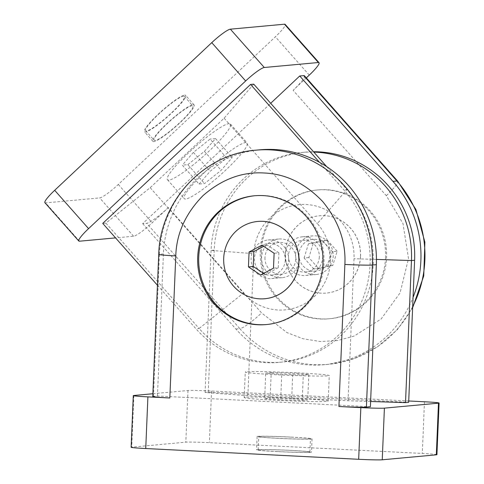 <?xml version="1.0" encoding="UTF-8"?>
<svg xmlns="http://www.w3.org/2000/svg" width="484" height="484" viewBox="0 0 484 484"><rect width="100%" height="100%" fill="white"/><g stroke="black" fill="none" stroke-linecap="round" stroke-linejoin="round"><path stroke-width="0.36" stroke-dasharray="2.42 1.81" d="M277.259 451.608A27.485 0.932 -177.6 0 1 256.562 449.836A27.485 0.932 -177.6 0 1 290.781 450.362A27.485 0.932 -177.6 0 1 311.484 452.135A27.485 0.932 -177.6 0 1 277.259 451.608M277.816 438.335A27.485 0.932 -177.6 0 1 257.119 436.562A27.485 0.932 -177.6 0 1 291.338 437.088A27.485 0.932 -177.6 0 1 312.041 438.861A27.485 0.932 -177.6 0 1 277.816 438.335M266.775 324.528A64.674 62.672 -95.3 0 0 267.289 324.48A64.674 62.672 -95.3 0 0 323.99 263.242A64.674 62.672 -95.3 0 0 255.437 195.681A64.674 62.672 -95.3 0 0 254.917 195.73M277.659 451.572A25.87 0.877 2.4 0 0 309.869 452.068A25.87 0.877 2.4 0 0 290.388 450.398A25.87 0.877 2.4 0 0 258.178 449.902A25.87 0.877 2.4 0 0 277.659 451.572M290.945 437.125A25.87 0.877 -177.6 0 1 310.425 438.794A25.87 0.877 -177.6 0 1 278.215 438.298A25.87 0.877 -177.6 0 1 258.734 436.629A25.87 0.877 -177.6 0 1 290.945 437.125M296.529 398.368A42.035 1.428 -177.6 0 1 328.188 401.085A42.035 1.428 -177.6 0 1 275.85 400.274A42.035 1.428 -177.6 0 1 244.184 397.564A42.035 1.428 -177.6 0 1 296.529 398.368M297.593 372.861A42.035 1.428 -177.6 0 1 329.259 375.572A42.035 1.428 -177.6 0 1 276.915 374.767A42.035 1.428 -177.6 0 1 245.255 372.051A42.035 1.428 -177.6 0 1 297.593 372.861M299.16 259.279A19.402 18.803 -95.3 0 0 278.59 239.011A19.402 18.803 -95.3 0 0 261.584 257.379A19.402 18.803 -95.3 0 0 282.148 277.653A19.402 18.803 -95.3 0 0 299.16 259.279M288.664 260.247A19.402 18.803 -95.3 0 0 268.094 239.979A19.402 18.803 -95.3 0 0 251.087 258.347A19.402 18.803 -95.3 0 0 271.651 278.615A19.402 18.803 -95.3 0 0 288.664 260.247M319.319 256.943A15.912 15.415 84.7 0 1 305.374 272.008A15.912 15.415 84.7 0 1 288.506 255.389A15.912 15.415 84.7 0 1 302.458 240.324A15.912 15.415 84.7 0 1 319.319 256.943M299.003 254.421A15.912 15.415 -95.3 0 0 315.87 271.04A15.912 15.415 -95.3 0 0 329.816 255.976A15.912 15.415 -95.3 0 0 312.954 239.356A15.912 15.415 -95.3 0 0 299.003 254.421M264.881 298.725A38.805 37.601 84.7 0 1 223.783 258.184A38.805 37.601 84.7 0 1 257.766 221.442M436.919 454.688A19.402 0.659 2.4 0 0 422.302 453.435L209.366 442.679A19.402 0.659 2.4 0 0 185.808 442.17L131.727 447.149A19.402 0.659 2.4 0 0 131.128 447.283M152.896 393.734L187.974 390.509A19.402 0.659 -177.6 0 1 211.532 391.018L408.72 400.976M152.775 396.517A22.633 0.768 -177.6 0 1 153.47 396.36L157.451 395.997L370.387 406.748M370.605 401.496L348.063 400.77L247.856 395.706L205.101 392.5L208.253 392.209L408.665 402.331M157.451 395.997L163.404 253.918A109.947 106.54 84.7 0 1 259.799 149.816M208.253 392.209L214.206 250.137A103.479 100.273 84.7 0 1 304.932 152.157A103.479 100.273 84.7 0 1 313.529 151.746M205.101 392.5L211.054 250.428A103.479 100.273 84.7 0 1 301.78 152.448A103.479 100.273 84.7 0 1 313.832 152.091M247.856 395.706L253.81 253.634L211.054 250.428L214.206 250.137M348.063 400.77L354.016 258.692A51.74 50.136 -95.3 0 0 306.082 204.502A51.74 50.136 -95.3 0 0 253.81 253.634M271.221 372.613L292.766 373.309L308.798 374.507L303.293 375.015L281.748 374.32L265.716 373.116L271.221 372.613L270.157 398.12L264.645 398.628L265.716 373.116M308.798 374.507L307.733 400.02L291.701 398.816L292.766 373.309M291.701 398.816L270.157 398.12M264.645 398.628L280.678 399.826L281.748 374.32M280.678 399.826L302.222 400.522L303.293 375.015M302.222 400.522L307.733 400.02M260.658 275.003L265.432 274.561L278.27 267.737L273.496 268.178M278.27 267.737L278.893 252.823L274.119 253.265M278.893 252.823L266.678 244.735L261.911 245.176M266.678 244.735L263.665 246.338M263.671 273.399L265.432 274.561M184.664 95.088A27.485 4.096 -41.5 0 1 185.62 95.336A27.485 4.096 -41.5 0 1 169.793 114.775A27.485 4.096 -41.5 0 1 145.394 131.999A27.485 4.096 -41.5 0 1 144.444 131.757A27.485 4.096 -41.5 0 1 160.271 112.318A27.485 4.096 -41.5 0 1 184.664 95.088M193.14 104.671A27.485 4.096 -41.5 0 1 194.09 104.913A27.485 4.096 -41.5 0 1 178.263 124.352A27.485 4.096 -41.5 0 1 153.87 141.582A27.485 4.096 -41.5 0 1 152.914 141.334A27.485 4.096 -41.5 0 1 168.741 121.895A27.485 4.096 -41.5 0 1 193.14 104.671M261.33 251.16A64.674 62.672 -95.3 0 0 329.882 318.72A64.674 62.672 -95.3 0 0 386.583 257.482A64.674 62.672 -95.3 0 0 318.03 189.916A64.674 62.672 -95.3 0 0 261.33 251.16M385.548 257.579A64.674 62.672 84.7 0 1 328.848 318.817A64.674 62.672 84.7 0 1 260.295 251.25A64.674 62.672 84.7 0 1 316.996 190.012A64.674 62.672 84.7 0 1 385.548 257.579M183.509 96.171A25.87 3.854 138.5 0 0 160.549 112.391A25.87 3.854 138.5 0 0 145.654 130.686A25.87 3.854 138.5 0 0 146.549 130.916A25.87 3.854 138.5 0 0 169.509 114.702A25.87 3.854 138.5 0 0 184.404 96.407A25.87 3.854 138.5 0 0 183.509 96.171M155.025 140.499A25.87 3.854 -41.5 0 1 154.13 140.263A25.87 3.854 -41.5 0 1 169.025 121.968A25.87 3.854 -41.5 0 1 191.985 105.754A25.87 3.854 -41.5 0 1 192.88 105.984A25.87 3.854 -41.5 0 1 177.985 124.279A25.87 3.854 -41.5 0 1 155.025 140.499M168.898 180.096A42.035 6.262 -41.5 0 1 167.44 179.715A42.035 6.262 -41.5 0 1 191.646 149.986A42.035 6.262 -41.5 0 1 228.956 123.638A42.035 6.262 -41.5 0 1 230.414 124.013A42.035 6.262 -41.5 0 1 206.208 153.743A42.035 6.262 -41.5 0 1 168.898 180.096M185.632 199.015A42.035 6.262 -41.5 0 1 184.174 198.64A42.035 6.262 -41.5 0 1 208.38 168.91A42.035 6.262 -41.5 0 1 245.691 142.556A42.035 6.262 -41.5 0 1 247.149 142.937A42.035 6.262 -41.5 0 1 222.942 172.667A42.035 6.262 -41.5 0 1 185.632 199.015M264.966 257.555A15.912 15.415 -95.3 0 0 281.827 274.174A15.912 15.415 -95.3 0 0 295.778 259.109A15.912 15.415 -95.3 0 0 278.911 242.49A15.912 15.415 -95.3 0 0 264.966 257.555M285.282 260.077A15.912 15.415 84.7 0 1 271.33 275.142A15.912 15.415 84.7 0 1 254.463 258.517A15.912 15.415 84.7 0 1 268.414 243.452A15.912 15.415 84.7 0 1 285.282 260.077M330.475 260.864A51.74 50.136 84.7 0 1 297.545 307.031A51.74 50.136 84.7 0 1 243.41 293.074L199.106 328.491A103.479 100.273 -95.3 0 0 282.505 362.05A103.479 100.273 -95.3 0 0 373.231 264.07A103.479 100.273 -95.3 0 0 346.943 189.522L317.329 223.59A51.74 50.136 84.7 0 1 330.475 260.864M285.124 255.213A19.402 18.803 84.7 0 1 302.137 236.845A19.402 18.803 84.7 0 1 322.701 257.113A19.402 18.803 84.7 0 1 305.694 275.487A19.402 18.803 84.7 0 1 285.124 255.213M295.621 254.251A19.402 18.803 84.7 0 1 312.634 235.877A19.402 18.803 84.7 0 1 333.198 256.145A19.402 18.803 84.7 0 1 316.191 274.519A19.402 18.803 84.7 0 1 295.621 254.251M360.501 256.314A38.805 37.601 -95.3 0 0 319.367 215.773A38.805 37.601 -95.3 0 0 285.348 252.515A38.805 37.601 -95.3 0 0 326.476 293.056A38.805 37.601 -95.3 0 0 360.501 256.314M360.58 256.308A38.805 37.601 -95.3 0 0 319.446 215.767A38.805 37.601 -95.3 0 0 285.427 252.509A38.805 37.601 -95.3 0 0 326.561 293.05A38.805 37.601 -95.3 0 0 360.58 256.308M44.915 202.717A19.402 2.892 138.5 0 0 45.593 202.887L99.674 197.914A19.402 2.892 138.5 0 0 118.308 184.446L275.384 36.79A19.402 2.892 138.5 0 0 285.143 24.375M306.324 77.888L293.11 90.308L386.323 195.693L403.003 223.614L408.502 258.589L400.099 292.862L381.156 318.986L354.185 336.029L337.705 340.524L320.305 341.504L303.057 338.776L287.024 332.635L261.59 312.948L168.371 207.563L152.2 222.767A19.402 2.892 -41.5 0 1 133.572 236.234L115.555 237.892M253.725 84.137L224.116 118.205L150.197 187.689L105.893 223.112L102.741 223.402M168.371 207.563A22.633 3.37 -41.5 0 1 146.634 223.275L142.659 223.644L270.677 103.304M304.497 75.825A22.633 3.37 -41.5 0 1 293.11 90.308M157.439 285.239L195.953 328.781A103.479 100.273 -95.3 0 0 279.353 362.341A103.479 100.273 -95.3 0 0 363.496 296.964A103.479 100.273 -95.3 0 0 343.791 189.813L319.452 162.297M105.893 223.112L199.106 328.491L195.953 328.781M150.197 187.689L243.41 293.074M224.116 118.205L317.329 223.59M326.724 166.671L346.943 189.522L343.791 189.813M142.659 223.644L235.877 329.023A109.947 106.54 -95.3 0 0 324.486 364.682A109.947 106.54 -95.3 0 0 413.064 297.358M199.051 184.071L210.153 171.294L226.766 158.014L232.278 157.506L221.176 170.277L204.557 183.563L199.051 184.071L182.311 165.147L187.822 164.639L204.557 183.563M226.766 158.014L210.032 139.089L193.418 152.375L210.153 171.294M193.418 152.375L182.311 165.147M187.822 164.639L204.436 151.359L221.176 170.277M204.436 151.359L215.543 138.581L232.278 157.506M215.543 138.581L210.032 139.089M337.136 251.25L327.347 240.191L313.215 243.343L308.871 257.561L318.654 268.626L332.786 265.468L337.136 251.25L332.363 251.692L328.013 265.91L332.786 265.468M313.215 243.343L308.447 243.785L322.58 240.633L327.347 240.191M322.58 240.633L332.363 251.692M328.013 265.91L313.88 269.062L318.654 268.626M313.88 269.062L304.097 258.002L308.871 257.561M304.097 258.002L308.447 243.785M133.887 395.482L131.727 447.149M187.974 390.509L185.808 442.17M211.532 391.018L209.366 442.679M424.468 401.768L422.302 453.435M255.818 150.179A109.947 106.54 -95.3 0 0 159.43 254.288A22.633 0.768 2.4 0 0 158.734 254.445M163.404 253.918L159.43 254.288L153.47 396.36M376.437 259.418L354.016 258.692M133.572 236.234L99.674 197.914M118.308 184.446L152.2 222.767M79.485 241.207L45.593 202.887M309.276 75.111L275.384 36.79M412.677 306.62A109.947 106.54 84.7 0 1 328.467 364.313A109.947 106.54 84.7 0 1 239.852 328.66A22.633 3.37 138.5 0 0 261.59 312.948M386.323 195.693A22.633 3.37 138.5 0 0 397.709 181.21M235.877 329.023L239.852 328.66L146.634 223.275M257.119 436.562L256.562 449.836M267.289 324.48L266.254 324.576M309.869 452.068L310.425 438.794M328.188 401.085L329.259 375.572M278.59 239.011L268.094 239.979M315.87 271.04L305.374 272.008M312.041 438.861L311.484 452.135M255.437 195.681L254.403 195.772M258.178 449.902L258.734 436.629M244.184 397.564L245.255 372.051M282.148 277.653L271.651 278.615M312.954 239.356L302.458 240.324M304.932 152.157L301.78 152.448M194.09 104.913L185.62 95.336M328.848 318.817L329.882 318.72M145.654 130.686L154.13 140.263M167.44 179.715L184.174 198.64M271.33 275.142L281.827 274.174M302.137 236.845L312.634 235.877M152.914 141.334L144.444 131.757M316.996 190.012L318.03 189.916M412.628 307.776L397.443 329.501L377.526 346.816L354.07 358.662L328.467 364.313L324.486 364.682M184.404 96.407L192.88 105.984M230.414 124.013L247.149 142.937M268.414 243.452L278.911 242.49M279.353 362.341L282.505 362.05M305.694 275.487L316.191 274.519"/><path stroke-width="0.73" d="M322.955 263.338A64.674 62.672 84.7 0 1 266.254 324.576A64.674 62.672 84.7 0 1 197.702 257.01A64.674 62.672 84.7 0 1 254.403 195.772A64.674 62.672 84.7 0 1 322.955 263.338M254.917 195.73A64.674 62.672 -95.3 0 0 198.736 256.919A64.674 62.672 -95.3 0 0 266.775 324.528M257.766 221.442A38.805 37.601 84.7 0 1 257.809 221.442A38.805 37.601 84.7 0 1 298.937 261.977A38.805 37.601 84.7 0 1 264.917 298.719A38.805 37.601 84.7 0 1 264.881 298.725M223.705 258.19A38.805 37.601 84.7 0 1 257.724 221.448A38.805 37.601 84.7 0 1 298.858 261.983A38.805 37.601 84.7 0 1 264.839 298.731A38.805 37.601 84.7 0 1 223.705 258.19M133.294 395.622L131.128 447.283A19.402 0.659 2.4 0 0 145.738 448.535L358.674 459.292A19.402 0.659 2.4 0 0 382.239 459.8L436.32 454.821A19.402 0.659 2.4 0 0 436.919 454.688L439.085 403.021A19.402 0.659 -177.6 0 1 438.486 403.16L384.405 408.139A19.402 0.659 -177.6 0 1 360.84 407.625L338.921 406.518L344.874 264.445C346.078 242.115 338.685 221.152 322.695 201.55C305.235 183.333 285.663 173.816 263.98 172.994C242.327 171.626 222.041 179.134 203.129 195.512C185.572 213.414 176.454 233.548 175.783 255.903L169.823 397.981L147.904 396.874A19.402 0.659 -177.6 0 1 133.294 395.622A19.402 0.659 -177.6 0 1 133.887 395.482L152.896 393.734M408.72 400.976L424.468 401.768A19.402 0.659 -177.6 0 1 439.085 403.021M169.823 397.981A22.633 0.768 -177.6 0 1 152.775 396.517L158.734 254.445A22.633 0.768 2.4 0 0 175.783 255.903M344.874 264.445A22.633 0.768 2.4 0 0 372.365 265.038A109.947 106.54 -95.3 0 0 255.818 150.179L259.799 149.816A109.947 106.54 84.7 0 1 376.34 264.675L370.387 406.748L366.406 407.117A22.633 0.768 -177.6 0 1 338.921 406.518M313.529 151.746A103.479 100.273 84.7 0 1 414.619 260.259L408.665 402.331L405.513 402.621L370.605 401.496M405.513 402.621L411.467 260.549L376.437 259.418M313.832 152.091A103.479 100.273 84.7 0 1 411.467 260.549L414.619 260.259M274.119 253.265L273.496 268.178L260.658 275.003L248.443 266.914L249.072 252.001L261.911 245.176L274.119 253.265M263.665 246.338L253.84 251.559L249.072 252.001M253.84 251.559L253.217 266.472L248.443 266.914M253.217 266.472L263.671 273.399M319.041 62.696L285.143 24.375A19.402 2.892 138.5 0 0 284.471 24.2L230.384 29.179A19.402 2.892 138.5 0 0 211.756 42.646L54.68 190.303A19.402 2.892 138.5 0 0 44.915 202.717L78.813 241.038A19.402 2.892 -41.5 0 1 88.572 228.623L245.648 80.967A19.402 2.892 -41.5 0 1 264.282 67.5L318.363 62.521A19.402 2.892 -41.5 0 1 319.041 62.696A19.402 2.892 -41.5 0 1 309.276 75.111L306.324 77.888M115.555 237.892L79.485 241.207A19.402 2.892 -41.5 0 1 78.813 241.038M157.439 285.239L102.741 223.402L250.573 84.428L253.725 84.137L326.724 166.671M270.677 103.304L299.735 75.988L303.71 75.625A22.633 3.37 -41.5 0 1 304.497 75.825L397.709 181.21A22.633 3.37 138.5 0 0 396.928 181.004A109.947 106.54 84.7 0 1 412.677 306.62M319.452 162.297L250.573 84.428M299.735 75.988L392.947 181.373L396.928 181.004L303.71 75.625M413.064 297.358A109.947 106.54 -95.3 0 0 392.947 181.373M145.738 448.535L147.904 396.874M438.486 403.16L436.32 454.821M384.405 408.139L382.239 459.8M360.84 407.625L358.674 459.292M366.406 407.117L372.365 265.038L376.34 264.675M88.572 228.623L54.68 190.303M245.648 80.967L211.756 42.646M264.282 67.5L230.384 29.179M318.363 62.521L284.471 24.2M158.734 254.445C159.853 201.356 203.752 153.882 255.818 150.179M397.709 181.21L415.919 209.542L424.879 242.145L423.748 275.947L412.628 307.776"/></g></svg>
